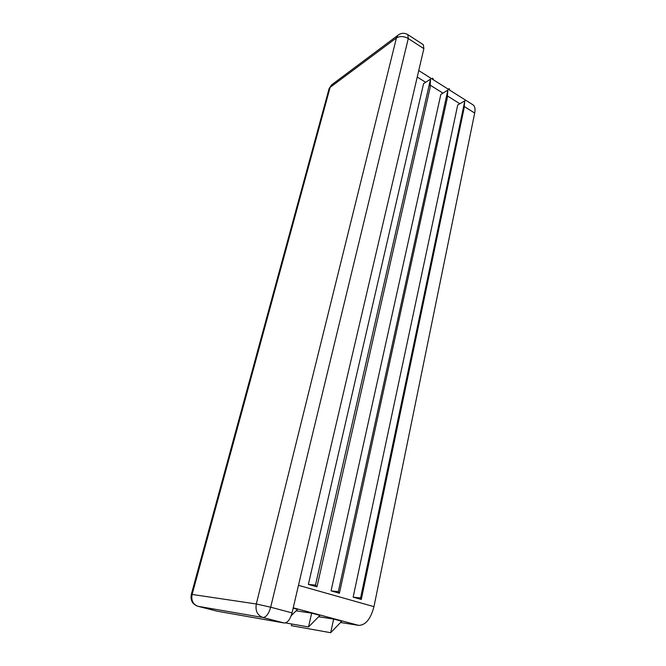 <?xml version="1.0" encoding="UTF-8"?>
<svg xmlns="http://www.w3.org/2000/svg" width="666" height="666" viewBox="0 0 666 666"><rect width="100%" height="100%" fill="white"/><g stroke="black" fill="none" stroke-linecap="round" stroke-linejoin="round"><path stroke-width="1" d="M341.758 621.236L333.649 619.064L330.677 632.7L341.758 621.236M291.783 624.017L291.4 625.69L330.677 632.7M333.649 619.064L318.631 616.741M340.534 622.502L358.699 625.382C365.626 625.199 370.712 618.955 373.959 606.659L474.683 113.054C475.466 108.908 474.908 106.177 473.018 104.862L418.748 70.571M338.336 591.649L447.86 90.101L447.202 98.426L339.41 593.24L338.336 591.649L331.06 590.867L339.41 593.24M447.86 90.101L440.834 94.439L331.06 590.867M315.468 585.114L430.511 79.154L430.094 87.729L316.958 586.846L315.468 585.114L308.375 584.407L316.958 586.846M430.511 79.154L423.576 83.65L308.375 584.407M360.589 598.001L464.826 100.816L463.944 108.899L361.28 599.467L360.589 598.001L353.147 597.152L361.28 599.467M464.826 100.816L457.708 104.995L353.147 597.152M311.646 613.161L308.525 626.947L319.963 615.392L311.646 613.161L296.129 610.83M291.2 615.692L297.594 609.39L293.14 608.191M217.133 611.18L284.215 623.001C287.537 622.893 290.151 619.513 292.041 612.878L423.867 48.651L423.326 44.714L407.808 34.624C404.42 32.676 401.123 32.9 397.918 35.29L396.437 37.929L330.111 87.371L332.259 84.382M432.534 79.279L432.775 78.213L431.818 78.829M432.775 78.213L433.283 79.754M449.001 89.685L449.225 88.62L448.26 89.219M449.225 88.62L449.733 90.143M308.525 626.947L285.498 622.91M417.241 77.023L425.657 82.301M430.219 85.165L442.932 93.14M447.402 95.946L459.84 103.746M464.202 106.485L474.683 113.054M298.476 585.331L373.959 606.659M293.223 607.808L358.699 625.382M328.962 89.161L330.111 87.371L192.116 594.447L191.317 594.388C190.268 600.316 192.441 604.27 197.827 606.26L197.944 606.285C192.982 604.387 191.042 600.441 192.116 594.447L256.302 603.987C255.211 610.855 257.401 615.359 262.87 617.49C266.109 617.349 268.714 613.919 270.671 607.209L256.302 603.987L396.437 37.929C399.908 35.914 403.854 36.122 408.275 38.545L407.808 34.624M398.634 34.757L331.56 84.907L329.096 88.645L191.317 594.388M197.652 606.202L217.249 611.213M284.215 623.001L262.87 617.49L197.944 606.285L217.374 611.238M292.041 612.878L270.671 607.209L408.275 38.545L423.867 48.651"/></g></svg>
